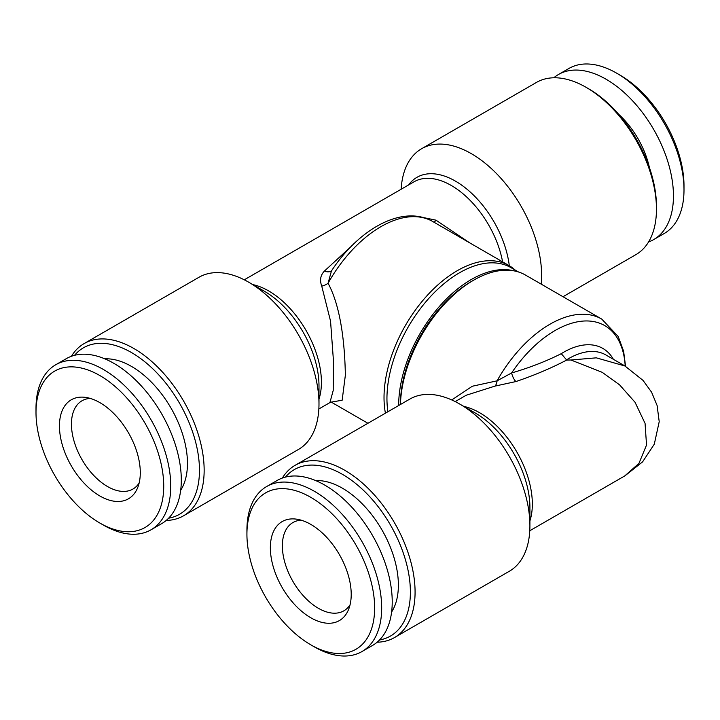 <?xml version="1.0" encoding="UTF-8"?>
<svg xmlns="http://www.w3.org/2000/svg" width="720" height="720" viewBox="0 0 720 720"><rect width="100%" height="100%" fill="white"/><g stroke="black" fill="none" stroke-linecap="round" stroke-linejoin="round"><path stroke-width="1.08" d="M648.567 241.956A95.283 55.017 -120 0 0 653.715 239.562L664.263 233.478A95.283 55.017 -120 0 0 684 189.855L684 185.796A90.315 52.146 -120 0 0 620.136 75.186A90.315 52.146 -120 0 0 620.136 75.177L616.626 73.152A95.283 55.017 -120 0 0 568.98 68.436L558.432 74.52A95.283 55.017 -120 0 0 553.788 77.787M684 189.855A95.283 55.017 -120 0 0 616.626 73.152L620.136 75.186M653.715 239.562A95.283 55.017 -120 0 0 668.322 163.206A95.283 55.017 -120 0 0 606.078 79.236A95.283 55.017 -120 0 0 558.432 74.52M649.395 167.49A63.801 36.837 -120 0 0 618.687 114.3M166.212 520.443A99.432 57.402 -120 0 0 183.555 515.79L298.395 449.487A99.432 57.402 -120 0 0 318.987 403.974L318.987 385.659A76.995 44.46 -120 0 0 264.546 291.357L248.679 282.195A99.432 57.402 -120 0 0 198.963 277.272L84.132 343.575A99.432 57.402 -120 0 0 71.433 356.274M318.987 403.974A99.432 57.402 -120 0 0 248.679 282.195L264.546 291.357A76.995 44.46 -120 0 0 264.537 291.357M385.416 413.172A103.572 59.796 -60 0 1 384.021 397.548A103.572 59.796 -60 0 1 457.263 270.693A103.572 59.796 -60 0 1 509.049 265.572A103.572 59.796 -60 0 1 515.169 270.063M331.821 270.405A8.289 5.751 -141.3 0 1 324.477 271.017C320.463 275.121 319.554 280.161 321.741 286.119A8.289 4.158 152.8 0 0 328.068 283.248C341.424 307.818 344.871 346.851 345.357 375.219L342.153 400.239L331.587 402.057M401.148 189.243A99.432 57.402 60 0 1 421.605 148.734A99.432 57.402 60 0 1 471.321 153.657A99.432 57.402 60 0 1 541.197 284.13M563.004 296.721L635.868 254.655A99.432 57.402 -120 0 0 656.46 209.133L656.46 206.424A96.111 55.494 -120 0 0 588.501 88.713L586.152 87.354A99.432 57.402 -120 0 0 536.445 82.431L421.605 148.734M183.555 515.79A99.432 57.402 -120 0 0 198.801 436.113A99.432 57.402 -120 0 0 133.848 348.498A99.432 57.402 -120 0 0 84.132 343.575M168.606 518.211A96.111 55.494 -120 0 0 196.65 446.301A96.111 55.494 -120 0 0 131.499 352.557A96.111 55.494 -120 0 0 74.565 355.311M398.673 405.522A102.744 59.319 -60 0 1 471.321 279.495A102.744 59.319 -60 0 1 514.125 270.891M387.927 411.723A102.744 59.319 -60 0 1 459.603 272.727A102.744 59.319 -60 0 1 510.975 267.642L518.499 271.98M394.479 637.569L509.319 571.266A99.432 57.402 -120 0 0 529.911 525.753L529.911 507.438A76.995 44.46 -120 0 0 475.461 413.127L459.603 403.974A99.432 57.402 -120 0 0 409.887 399.051L295.056 465.345A99.432 57.402 60 0 1 344.763 470.277A99.432 57.402 60 0 1 409.725 557.892A99.432 57.402 60 0 1 394.479 637.569A99.432 57.402 60 0 1 377.136 642.213M529.911 525.753A99.432 57.402 -120 0 0 459.603 403.974L475.461 413.127M529.776 530.757L624.78 475.902L638.955 463.365L646.533 445.041L645.066 423.396L635.049 402.282L619.56 384.831L602.19 372.312L570.924 360L566.694 360.045C551.412 368.082 534.492 375.255 515.943 381.555A8.289 2.763 -109.1 0 1 511.596 372.969C529.848 367.614 546.399 361.188 561.258 353.673L566.694 360.045M570.924 360L596.304 357.84L625.014 366.012M400.428 404.514L400.428 404.316A100.26 57.888 120 0 1 471.321 281.52L473.661 280.17A103.572 59.796 120 0 0 400.455 404.496M451.746 399.951L472.347 386.226L497.07 380.826A8.289 4.293 -93.2 0 1 494.937 386.118L515.943 381.555M625.203 366.12A99.432 57.402 120 0 0 555.039 330.534A99.432 57.402 120 0 0 511.596 372.969L497.07 380.826A103.572 59.796 -60 0 1 549.963 324.216A103.572 59.796 -60 0 1 601.749 319.086L618.192 336.474L623.61 351.189L625.563 366.327M285.48 477.09A96.111 55.494 60 0 1 342.423 474.336A96.111 55.494 60 0 1 407.574 568.071A96.111 55.494 60 0 1 379.53 639.981M99.864 402.624A57.168 33.012 60 0 1 137.628 487.764A57.168 33.012 60 0 1 99.864 495.981A57.168 33.012 60 0 1 60.111 434.817A57.168 33.012 60 0 1 85.437 397.368A57.168 33.012 60 0 1 99.864 402.624M139.131 483.048A50.958 29.421 60 0 1 132.948 489.042A50.958 29.421 60 0 1 107.478 486.513A50.958 29.421 60 0 1 71.442 424.107A50.958 29.421 60 0 1 81.999 400.779A50.958 29.421 60 0 1 90.27 398.412M103.374 525.069L99.864 523.044A90.315 52.146 60 0 1 36 412.434A90.315 52.146 60 0 1 99.864 375.561A90.315 52.146 60 0 1 163.728 486.171A90.315 52.146 60 0 1 99.864 523.044L103.374 525.078A95.283 55.017 60 0 1 103.374 525.069A95.283 55.017 60 0 0 151.02 529.794L161.568 523.701A95.283 55.017 60 0 0 176.175 447.345A95.283 55.017 60 0 0 113.922 363.384A95.283 55.017 60 0 0 66.285 358.659L55.737 364.752A95.283 55.017 60 0 1 103.374 369.468A95.283 55.017 60 0 1 165.627 453.438A95.283 55.017 60 0 1 151.02 529.794M36 412.434L36 408.375A95.283 55.017 60 0 1 55.737 364.752M180.684 490.239A79.128 45.684 -120 0 0 131.499 366.426A79.128 45.684 -120 0 0 104.823 358.839M350.055 604.827A50.958 29.421 60 0 1 343.872 610.812A50.958 29.421 60 0 1 318.393 608.292A50.958 29.421 60 0 1 285.102 563.382A50.958 29.421 60 0 1 292.914 522.549A50.958 29.421 60 0 1 301.194 520.191M315.747 480.618A79.128 45.684 60 0 1 342.423 488.205A79.128 45.684 60 0 1 391.608 612.009M314.298 646.848L310.788 644.823A90.315 52.146 60 0 1 310.788 644.814A90.315 52.146 60 0 1 246.924 534.204A90.315 52.146 60 0 1 310.788 497.331A90.315 52.146 60 0 1 374.643 607.95A90.315 52.146 60 0 1 310.788 644.823L314.298 646.848A95.283 55.017 60 0 0 361.944 651.564L372.492 645.48A95.283 55.017 60 0 0 387.099 569.124A95.283 55.017 60 0 0 324.846 485.154A95.283 55.017 60 0 0 277.2 480.438L266.661 486.522A95.283 55.017 60 0 1 314.298 491.247A95.283 55.017 60 0 1 376.551 575.217A95.283 55.017 60 0 1 361.944 651.564M246.924 534.204L246.924 530.145A95.283 55.017 60 0 1 266.661 486.522M310.788 524.394A57.168 33.012 60 0 1 348.552 609.534A57.168 33.012 60 0 1 310.788 617.76A57.168 33.012 60 0 1 271.026 556.596A57.168 33.012 60 0 1 296.361 519.138A57.168 33.012 60 0 1 310.788 524.394M601.749 319.086L525.447 275.04A103.572 59.796 120 0 0 473.661 280.17L471.321 281.52M282.357 478.044A99.432 57.402 60 0 1 295.056 465.345M494.937 386.118L466.164 395.262M588.501 88.713L586.161 87.363A99.432 57.402 -120 0 0 586.152 87.354A99.432 57.402 -120 0 1 656.46 209.133M324.477 271.017L351.054 246.564M328.068 283.248L331.443 270.963C358.821 228.906 402.678 204.165 432.747 221.517A103.572 59.796 120 0 0 328.068 283.248M433.953 222.21A8.289 1.053 120.6 0 0 435.987 220.167L423.072 217.503M332.073 402.057L329.913 402.597L333.216 390.438L333.378 359.847L330.552 321.147L321.741 286.119M435.987 220.167L469.494 242.73M509.301 265.716A76.995 44.46 -120 0 0 455.463 181.134A76.995 44.46 -120 0 0 408.582 184.959M502.605 261.846A74.574 43.056 -120 0 0 451.314 185.499A74.574 43.056 -120 0 0 414.027 181.809L244.278 279.819M318.987 399.132A74.574 43.056 -120 0 0 268.686 290.943A74.574 43.056 -120 0 0 252.873 284.616M463.797 406.395A74.574 43.056 60 0 1 479.61 412.722A74.574 43.056 60 0 1 529.911 520.911M624.78 365.877L605.853 354.942A74.574 43.056 120 0 0 568.566 358.641A74.574 43.056 120 0 0 566.334 359.982M561.258 353.673A78.714 45.45 -60 0 1 563.49 352.323A78.714 45.45 -60 0 1 613.377 359.289M509.049 265.572L432.747 221.517M466.263 395.208L455.202 401.589M625.014 475.767L642.573 461.889L654.3 444.168L659.214 421.659L657.108 405.522L651.6 392.211L643.05 380.412L624.771 365.868M329.904 402.597L318.852 408.978M367.92 423.279L331.236 402.102"/></g></svg>
